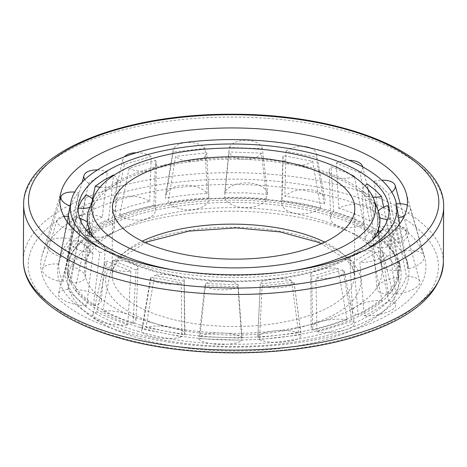 <?xml version="1.0" encoding="UTF-8"?>
<svg xmlns="http://www.w3.org/2000/svg" width="467" height="467" viewBox="0 0 467 467"><rect width="100%" height="100%" fill="white"/><g stroke="black" fill="none" stroke-linecap="round" stroke-linejoin="round"><path stroke-width="0.35" stroke-dasharray="2.33 1.75" d="M372.508 239.816A146.381 61.837 -179.7 0 1 151.133 270.498A146.381 61.837 -179.7 0 1 94.433 238.363M89.162 209.035A146.381 61.837 -179.7 0 1 233.897 157.922A146.381 61.837 -179.7 0 1 378.089 210.547M140.001 338.575A165.581 69.945 -179.7 0 1 67.668 280.311A165.581 69.945 -179.7 0 1 233.617 211.23A165.581 69.945 -179.7 0 1 398.83 282.045A165.581 69.945 -179.7 0 1 310.473 343.385A165.581 69.945 -179.7 0 1 140.001 338.575M140.053 327.484A165.581 69.945 -179.7 0 1 67.727 269.22A165.581 69.945 -179.7 0 1 69.951 257.959A165.581 69.945 -179.7 0 1 233.675 200.145A165.581 69.945 -179.7 0 1 396.787 259.67A165.581 69.945 -179.7 0 1 398.888 270.953A165.581 69.945 -179.7 0 1 310.532 332.294A165.581 69.945 -179.7 0 1 140.053 327.484M140.514 325.12A164.787 69.606 -179.7 0 1 70.751 255.928A164.787 69.606 -179.7 0 1 233.687 198.387A164.787 69.606 -179.7 0 1 396.004 257.632A164.787 69.606 -179.7 0 1 321.699 327.128A164.787 69.606 -179.7 0 1 140.514 325.12M149.528 322.061A148.763 62.841 -179.7 0 1 84.673 267.293A148.763 62.841 -179.7 0 1 233.634 207.652A148.763 62.841 -179.7 0 1 381.965 268.852A148.763 62.841 -179.7 0 1 305.202 325.814A148.763 62.841 -179.7 0 1 149.528 322.061M152.382 270.072A144.163 60.897 -179.7 0 1 89.53 216.997A144.163 60.897 -179.7 0 1 233.891 159.2A144.163 60.897 -179.7 0 1 377.64 218.509A144.163 60.897 -179.7 0 1 303.246 273.715A144.163 60.897 -179.7 0 1 152.382 270.072M124.876 332.557A192.573 81.351 -179.7 0 1 42.269 254.801A192.573 81.351 -179.7 0 1 233.757 184.453A192.573 81.351 -179.7 0 1 424.497 256.803A192.573 81.351 -179.7 0 1 333.461 335.72A192.573 81.351 -179.7 0 1 124.876 332.557M365.334 249.88A163.269 68.97 -179.7 0 1 141.682 265.151A163.269 68.97 -179.7 0 1 101.502 248.502M134.368 333.129A175.662 74.206 -179.7 0 1 58.264 265.221A175.662 74.206 -179.7 0 1 233.687 198.031A175.662 74.206 -179.7 0 1 408.397 267.054A175.662 74.206 -179.7 0 1 321.541 336.777A175.662 74.206 -179.7 0 1 134.368 333.129M102.331 217.237C92.822 221.533 84.725 226.518 78.053 232.181L88.642 183.268L97.317 177.197L107.328 171.768L102.331 217.237A21.751 10.928 -170.4 0 0 71.247 221.667A21.751 10.928 -170.4 0 0 78.053 232.181M149.691 201.452L151.244 156.416L124.304 164.483L114.695 211.936A21.751 11.763 -172.9 0 1 112.395 204.803A21.751 11.763 -172.9 0 1 127.199 196.303A21.751 11.763 -172.9 0 1 149.691 201.452C137.024 204.085 125.354 207.582 114.695 211.936M342.871 269.798L351.96 321.133C341.301 324.95 329.638 328.447 316.965 331.617L315.931 277.865A16.894 4.933 -5.7 0 0 334.6 277.106A16.894 4.933 -5.7 0 0 344.366 271.444A16.894 4.933 -5.7 0 0 342.871 269.798L315.931 277.865M378.533 251.012L388.602 300.888C381.93 306.013 373.839 310.999 364.318 315.832L359.841 262.518A16.894 5.575 -8.2 0 0 383.296 253.908A16.894 5.575 -8.2 0 0 378.533 251.012L359.841 262.518M207.132 193.519L205.089 148.389L173.146 152.055L165.639 198.277A21.751 12.27 -176.5 0 1 165.54 195.451A21.751 12.27 -176.5 0 1 183.811 185.241A21.751 12.27 -176.5 0 1 207.132 193.519C192.836 194.138 179.007 195.72 165.639 198.277M294.029 282.231L301.017 334.792L259.518 339.55L262.086 285.892A16.894 4.536 -2.5 0 0 281.35 287.514A16.894 4.536 -2.5 0 0 294.076 282.442A16.894 4.536 -2.5 0 0 294.029 282.231L262.086 285.892M267.737 194.395L262.366 148.658L229.274 147.473L224.75 192.848A21.751 12.387 179.4 0 1 247.574 182.912A21.751 12.387 179.4 0 1 267.731 194.313A21.751 12.387 179.4 0 1 267.737 194.395L246.343 192.871L224.75 192.848M237.896 286.814L241.906 340.215L198.919 338.674L204.803 285.623A16.894 4.448 1 0 0 220.354 289.809A16.894 4.448 1 0 0 237.896 286.814L204.803 285.623M324.191 203.968L316.182 157.186L285.927 151.296L284.893 196.309A21.751 12.101 175.5 0 1 308.214 189.602A21.751 12.101 175.5 0 1 324.95 199.281A21.751 12.101 175.5 0 1 324.191 203.968C311.804 200.489 298.705 197.932 284.893 196.309M181.243 282.99L181.762 336.76L142.464 329.101L150.993 277.094A16.894 4.664 4.4 0 0 150.572 277.912A16.894 4.664 4.4 0 0 161.996 283.381A16.894 4.664 4.4 0 0 181.243 282.99L150.993 277.094M369.683 221.089L360.028 172.948L336.269 163.059L338.82 208.241A21.751 11.453 172.3 0 1 360.413 204.511A21.751 11.453 172.3 0 1 373.688 212.456A21.751 11.453 172.3 0 1 369.683 221.089C360.6 216.023 350.308 211.738 338.82 208.241M130.906 271.228L127.835 324.828C116.347 320.794 106.056 316.509 96.973 311.979L107.141 261.339A16.894 5.172 7.4 0 0 104.474 263.511A16.894 5.172 7.4 0 0 113.002 269.412A16.894 5.172 7.4 0 0 130.906 271.228L107.141 261.339M398.73 243.692L388.626 194.038L382.158 187.419L374.225 181.342L380.021 227.201A21.751 10.513 170.3 0 1 408.111 232.239A21.751 10.513 170.3 0 1 398.73 243.692C394.049 237.615 387.808 232.122 380.021 227.201M92.951 252.939L86.634 305.867C78.847 300.409 72.613 294.916 67.925 289.377L78.549 240.248A16.894 5.902 9.7 0 0 71.941 243.494A16.894 5.902 9.7 0 0 92.951 252.939L78.549 240.248M397.972 212.152L395.216 203.951L403.529 250.907A21.751 9.398 169.5 0 1 424.118 256.196A21.751 9.398 169.5 0 1 407.831 269.045L399.624 223.932M407.831 269.045L407.282 261.187L403.529 250.907M63.967 216.542A16.894 6.766 10.9 0 0 56.875 220.272A16.894 6.766 10.9 0 0 71.959 230.336L63.127 282.161C59.98 275.909 58.55 269.862 58.824 264.018L68.649 216.373M71.959 230.336L70.12 225.549M395.876 294.099L388.526 241.696L393.407 234.883L396.711 228.147L406.506 276.499A21.751 8.237 170.1 0 1 419.769 281.397A21.751 8.237 170.1 0 1 395.876 294.099C401.089 288.151 404.632 282.284 406.506 276.499M70.149 206.017A16.894 7.665 10.9 0 0 70.464 206.14L60.144 256.57C62.023 250.248 65.567 244.381 70.78 238.964L78.643 192.585A16.894 7.665 10.9 0 0 74.697 192.089M70.464 206.14C72.146 201.335 74.872 196.817 78.643 192.585M138.734 331.552A167.904 70.926 -179.7 0 1 65.993 266.645A167.904 70.926 -179.7 0 1 233.663 202.427A167.904 70.926 -179.7 0 1 400.651 268.397A167.904 70.926 -179.7 0 1 317.636 335.043A167.904 70.926 -179.7 0 1 138.734 331.552M292.459 270.732A155.505 65.689 -179.7 0 1 174.156 270.113M92.472 198.983L84.673 235.135C91.188 229.548 99.138 224.65 108.525 220.447L113.516 174.967M153.906 205.433C141.431 207.996 129.972 211.428 119.523 215.731L129.114 168.278L155.458 160.391L153.906 205.433A21.751 11.763 -172.9 0 1 155.499 210.15A21.751 11.763 -172.9 0 1 142.645 219.712A21.751 11.763 -172.9 0 1 119.523 215.731M338.044 268.42L311.699 276.306L312.732 330.052C325.213 326.947 336.678 323.514 347.121 319.749L338.044 268.42A16.894 4.933 -5.7 0 0 320.257 269.447A16.894 4.933 -5.7 0 0 310.759 274.771A16.894 4.933 -5.7 0 0 311.699 276.306M371.919 250.475L353.642 261.724L358.119 315.038C367.506 310.292 375.456 305.395 381.971 300.351L371.919 250.475A16.894 5.575 -8.2 0 0 349.876 258.747A16.894 5.575 -8.2 0 0 353.642 261.724M208.872 197.932C194.809 198.51 181.219 200.069 168.097 202.608L175.592 156.381L206.828 152.797L208.872 197.932A21.751 12.27 -176.5 0 1 208.877 198.113A21.751 12.27 -176.5 0 1 192.801 209.613A21.751 12.27 -176.5 0 1 168.097 202.608M291.571 280.317L260.335 283.901L257.772 337.553L298.547 332.878L291.571 280.317A16.894 4.536 -2.5 0 0 272.705 279.079A16.894 4.536 -2.5 0 0 260.335 283.889A16.894 4.536 -2.5 0 0 260.335 283.901M266.78 198.854L245.759 197.337L224.539 197.337L229.058 151.95L261.421 153.112L266.78 198.854A21.751 12.387 179.4 0 1 244.41 207.64A21.751 12.387 179.4 0 1 224.539 197.337M238.1 284.742L205.743 283.586L199.864 336.631L242.104 338.149L238.1 284.742A16.894 4.448 1 0 0 222.806 280.976A16.894 4.448 1 0 0 205.743 283.586M320.654 208.084C308.5 204.639 295.629 202.129 282.039 200.559L283.072 155.534L312.651 161.296L320.654 208.084A21.751 12.101 175.5 0 1 296.282 213.536A21.751 12.101 175.5 0 1 281.659 202.672A21.751 12.101 175.5 0 1 282.039 200.559M184.086 281.163L154.507 275.402L145.99 327.402L184.599 334.927L184.086 281.163A16.894 4.664 4.4 0 0 184.243 280.521A16.894 4.664 4.4 0 0 173.134 275.349A16.894 4.664 4.4 0 0 154.507 275.402M354.5 177.092L363.997 224.504C355.101 219.508 344.99 215.299 333.666 211.884L331.115 166.696L349.865 174.092M136.043 270.002L112.81 260.335L102.647 310.975C111.543 315.435 121.654 319.644 132.972 323.602L136.043 270.002A16.894 5.172 7.4 0 0 137.958 267.871A16.894 5.172 7.4 0 0 129.657 262.331A16.894 5.172 7.4 0 0 112.81 260.335M383.658 207.161L391.574 246.144C387.015 240.166 380.885 234.767 373.191 229.945L367.395 184.08M99.763 252.618L85.677 240.207L75.07 289.336C79.629 294.776 85.759 300.176 93.453 305.535L99.763 252.618A16.894 5.902 9.7 0 0 105.227 249.162A16.894 5.902 9.7 0 0 85.677 240.207M389.11 209.344L390.249 213.588L390.774 219.257L400.067 270.393L399.559 262.623L395.841 252.571L387.534 205.603M79.624 231.095C77.469 226.413 76.39 221.866 76.39 217.441L66.577 265.093C66.256 270.831 67.662 276.768 70.797 282.914L79.624 231.095A16.894 6.766 10.9 0 0 86.342 230.114M388.445 294.315C393.617 288.466 397.096 282.704 398.894 277.019L389.104 228.661L385.894 235.251L381.107 241.912L388.445 294.315A21.751 8.237 170.1 0 1 376.945 288.892A21.751 8.237 170.1 0 1 398.894 277.019M86.056 194.786L78.193 241.17C73.027 246.477 69.548 252.238 67.75 258.467L78.147 207.762M88.642 183.268A16.894 8.488 -170.4 0 1 84.772 179.585M97.434 169.935A16.894 8.488 -170.4 0 1 107.328 171.768M108.525 220.447A21.751 10.928 -170.4 0 1 114.076 228.935A21.751 10.928 -170.4 0 1 84.673 235.135M113.919 175.283A16.894 8.488 -170.4 0 1 117.264 181.149A16.894 8.488 -170.4 0 1 99.996 187.255M155.458 160.391A16.894 9.136 -172.9 0 1 156.387 163.578A16.894 9.136 -172.9 0 1 146.801 170.94A16.894 9.136 -172.9 0 1 129.114 168.278M124.304 164.483A16.894 9.136 -172.9 0 1 122.914 159.422A16.894 9.136 -172.9 0 1 124.31 156.859M136.452 152.715A16.894 9.136 -172.9 0 1 151.244 156.416M347.121 319.749A21.751 6.351 -5.7 0 0 323.864 320.823A21.751 6.351 -5.7 0 0 311.127 327.799A21.751 6.351 -5.7 0 0 312.732 330.052M316.965 331.617A21.751 6.351 -5.7 0 0 341.289 330.922A21.751 6.351 -5.7 0 0 354.406 323.514A21.751 6.351 -5.7 0 0 351.96 321.133M381.971 300.351A21.751 7.18 -8.2 0 0 352.532 311.01A21.751 7.18 -8.2 0 0 358.119 315.038M364.318 315.832A21.751 7.18 -8.2 0 0 386.069 312.592A21.751 7.18 -8.2 0 0 395.567 304.776A21.751 7.18 -8.2 0 0 388.602 300.888M206.828 152.797A16.894 9.527 -176.5 0 1 194.453 161.36A16.894 9.527 -176.5 0 1 175.592 156.381M173.146 152.055A16.894 9.527 -176.5 0 1 173.164 150.374A16.894 9.527 -176.5 0 1 186.911 142.47A16.894 9.527 -176.5 0 1 205.089 148.389M298.547 332.878A21.751 5.843 -2.5 0 0 274.234 330.98A21.751 5.843 -2.5 0 0 257.755 337.232A21.751 5.843 -2.5 0 0 257.772 337.553M259.518 339.55A21.751 5.843 -2.5 0 0 284.251 341.961A21.751 5.843 -2.5 0 0 301.203 335.37A21.751 5.843 -2.5 0 0 301.017 334.792M261.421 153.112A16.894 9.62 179.4 0 1 244.334 159.463A16.894 9.62 179.4 0 1 229.058 151.95M229.274 147.473A16.894 9.62 179.4 0 1 246.845 140.263A16.894 9.62 179.4 0 1 262.366 148.658M242.104 338.149A21.751 5.727 1 0 0 222.204 333A21.751 5.727 1 0 0 199.864 336.631M198.919 338.674A21.751 5.727 1 0 0 219.041 344.372A21.751 5.727 1 0 0 241.906 340.215M312.651 161.296A16.894 9.398 175.5 0 1 293.866 165.061A16.894 9.398 175.5 0 1 282.914 156.684A16.894 9.398 175.5 0 1 283.072 155.534M285.927 151.296A16.894 9.398 175.5 0 1 303.591 146.539M310.281 147.992A16.894 9.398 175.5 0 1 316.538 154.052A16.894 9.398 175.5 0 1 316.182 157.186M184.599 334.927A21.751 6.007 4.4 0 0 184.985 333.806A21.751 6.007 4.4 0 0 170.151 327.052A21.751 6.007 4.4 0 0 145.99 327.402M142.464 329.101A21.751 6.007 4.4 0 0 141.624 330.443A21.751 6.007 4.4 0 0 156.894 337.577A21.751 6.007 4.4 0 0 181.762 336.76M363.997 224.504A21.751 11.453 172.3 0 1 342.077 227.131A21.751 11.453 172.3 0 1 330.636 218.258A21.751 11.453 172.3 0 1 333.666 211.884M353.764 176.59A16.894 8.891 172.3 0 1 329.188 171.191A16.894 8.891 172.3 0 1 331.115 166.696M336.269 163.059A16.894 8.891 172.3 0 1 349.17 160.321M362.655 166.847A16.894 8.891 172.3 0 1 360.028 172.948M132.972 323.602A21.751 6.661 7.4 0 0 135.99 320.613A21.751 6.661 7.4 0 0 124.817 313.339A21.751 6.661 7.4 0 0 102.647 310.975M96.973 311.979A21.751 6.661 7.4 0 0 92.869 314.997A21.751 6.661 7.4 0 0 104.369 322.75A21.751 6.661 7.4 0 0 127.835 324.828M391.574 246.144A21.751 10.513 170.3 0 1 365.287 239.577A21.751 10.513 170.3 0 1 373.191 229.945M372.958 197.237A16.894 8.161 170.3 0 1 361.919 191.196A16.894 8.161 170.3 0 1 364.914 185.796M374.225 181.342A16.894 8.161 170.3 0 1 381.79 180.215M391.778 192.1A16.894 8.161 170.3 0 1 388.626 194.038M93.453 305.535A21.751 7.6 9.7 0 0 101.339 300.958A21.751 7.6 9.7 0 0 75.07 289.336M67.925 289.377A21.751 7.6 9.7 0 0 58.474 293.661A21.751 7.6 9.7 0 0 86.634 305.867M400.067 270.393A21.751 9.398 169.5 0 1 381.376 264.094A21.751 9.398 169.5 0 1 395.841 252.571M390.774 219.257A16.894 7.297 169.5 0 1 387.663 219.327M379.811 217.657A16.894 7.297 169.5 0 1 377.114 214.3A16.894 7.297 169.5 0 1 378.293 211.096M395.216 203.951A16.894 7.297 169.5 0 1 396.395 203.84M407.335 205.217A16.894 7.297 169.5 0 1 410.306 208.165A16.894 7.297 169.5 0 1 404.55 215.561M88.946 228.667A16.894 6.766 10.9 0 0 90.026 226.653A16.894 6.766 10.9 0 0 87.382 222.239M79.711 218.375A16.894 6.766 10.9 0 0 76.39 217.441M70.797 282.914A21.751 8.715 10.9 0 0 85.239 277.205A21.751 8.715 10.9 0 0 66.577 265.093M58.824 264.018A21.751 8.715 10.9 0 0 42.555 268.992A21.751 8.715 10.9 0 0 63.127 282.161M381.107 241.912A16.894 6.398 170.1 0 1 373.413 239.051M373.267 238.824A16.894 6.398 170.1 0 1 372.929 237.75A16.894 6.398 170.1 0 1 377.015 232.689M381.521 230.605A16.894 6.398 170.1 0 1 389.104 228.661M396.711 228.147A16.894 6.398 170.1 0 1 406.185 231.936A16.894 6.398 170.1 0 1 388.526 241.696M89.833 207.313A16.894 7.665 10.9 0 0 94.206 203.046A16.894 7.665 10.9 0 0 92.904 199.491M67.75 258.467A21.751 9.871 10.9 0 0 89.664 252.209A21.751 9.871 10.9 0 0 78.193 241.17M70.78 238.964A21.751 9.871 10.9 0 0 46.992 243.978A21.751 9.871 10.9 0 0 60.144 256.57M324.688 242.122A121.157 51.177 -179.7 0 1 354.435 275.956A121.157 51.177 -179.7 0 1 289.785 320.835A121.157 51.177 -179.7 0 1 165.049 317.321A121.157 51.177 -179.7 0 1 112.127 274.684A121.157 51.177 -179.7 0 1 142.225 241.165M161.378 325.417A127.619 53.909 -179.7 0 1 177.863 232.368A127.619 53.909 -179.7 0 1 360.512 285.746A127.619 53.909 -179.7 0 1 161.378 325.417M117.789 336.917A205.159 86.664 -179.7 0 1 144.285 187.343A205.159 86.664 -179.7 0 1 437.918 273.142A205.159 86.664 -179.7 0 1 117.789 336.917M23.35 260.312A210.01 88.712 -179.7 0 1 233.821 172.697A210.01 88.712 -179.7 0 1 443.358 262.507M23.642 204.669A210.01 88.712 -179.7 0 1 234.113 117.059A210.01 88.712 -179.7 0 1 443.65 206.869M112.477 207.33L112.127 274.684L114.018 266.896L120.118 258.572L145.593 242.747M354.792 208.597L354.435 275.956L352.626 268.146L346.613 259.763L321.308 243.669M67.727 269.22L67.668 280.311M398.888 270.953L398.83 282.045M70.751 255.928L69.951 257.959M396.004 257.632L396.787 259.67M89.53 216.997L84.673 267.293M377.64 218.509L378.539 228.953M378.778 231.749L381.965 268.852M61.212 191.447L42.269 254.801M406.22 193.25L424.497 256.803M68.071 216.355L58.264 265.221M407.282 261.187L408.397 267.054M78.678 203.46L65.993 266.645M388.632 205.083L390.249 213.588M399.559 262.623L400.651 268.397M82.157 182.171L71.247 221.667M117.264 181.149L114.076 228.935M156.387 163.578L155.499 210.15M122.914 159.422L112.395 204.803M310.759 274.771L311.127 327.799M344.366 271.444L354.406 323.514M349.876 258.747L352.532 311.01M383.296 253.908L395.567 304.776M208.171 182.346L208.877 198.113M173.164 150.374L165.54 195.451M260.335 283.889L257.755 337.232M294.076 282.442L301.203 335.37M266.978 187.88L267.731 194.313M282.914 156.684L281.659 202.672M316.538 154.052L324.95 199.281M184.243 280.521L184.985 333.806M150.572 277.912L141.624 330.443M329.188 171.191L330.636 218.258M362.661 166.853L373.688 212.456M137.958 267.871L135.99 320.613M104.474 263.511L92.869 314.997M361.919 191.196L365.287 239.577M400.231 203.752L408.111 232.239M105.227 249.162L101.339 300.958M71.941 243.494L58.474 293.661M377.114 214.3L381.376 264.094M410.306 208.165L424.118 256.196M90.026 226.653L89.664 230.453M89.372 233.582L85.239 277.205M56.875 220.272L42.555 268.992M372.929 237.75L373.034 239.133M373.057 239.355L376.945 288.892M406.185 231.936L419.769 281.397M94.206 203.046L89.664 252.209M59.846 200.757L46.992 243.978"/><path stroke-width="0.7" d="M153.731 257.148A141.88 59.934 -179.7 0 1 93.657 197.576A141.88 59.934 -179.7 0 1 233.949 148.033A141.88 59.934 -179.7 0 1 373.711 199.041A141.88 59.934 -179.7 0 1 309.732 258.876A141.88 59.934 -179.7 0 1 153.731 257.148M94.433 238.363A146.381 61.837 -179.7 0 1 89.162 209.035L93.657 197.576M373.711 199.041L378.089 210.547A146.381 61.837 -179.7 0 1 372.508 239.816M165.4 249.962A121.157 51.177 -179.7 0 1 112.477 207.33A121.157 51.177 -179.7 0 1 233.903 156.784A121.157 51.177 -179.7 0 1 354.792 208.597A121.157 51.177 -179.7 0 1 290.135 253.482A121.157 51.177 -179.7 0 1 165.4 249.962M135.774 261.631A173.823 73.43 -179.7 0 1 61.212 191.447A173.823 73.43 -179.7 0 1 234.055 127.952A173.823 73.43 -179.7 0 1 406.22 193.25A173.823 73.43 -179.7 0 1 324.051 264.485A173.823 73.43 -179.7 0 1 135.774 261.631M101.502 248.502A163.269 68.97 -179.7 0 1 70.949 202.036A163.269 68.97 -179.7 0 1 233.99 139.586A163.269 68.97 -179.7 0 1 396.372 203.735A163.269 68.97 -179.7 0 1 365.334 249.88M399.624 223.932L396.372 203.735M70.12 225.549L68.649 216.373A16.894 6.766 10.9 0 0 63.967 216.542M174.156 270.113A155.505 65.689 -179.7 0 1 146.048 263.575A155.505 65.689 -179.7 0 1 78.678 203.46A155.505 65.689 -179.7 0 1 233.967 143.982A155.505 65.689 -179.7 0 1 388.632 205.083A155.505 65.689 -179.7 0 1 292.459 270.732M99.996 187.255A16.894 8.488 -170.4 0 1 95.245 186.216L92.472 198.983M95.245 186.216L103.709 180.274L113.516 174.967A16.894 8.488 -170.4 0 1 113.919 175.283M349.865 174.092L354.348 176.363L354.5 177.092M364.914 185.796A16.894 8.161 170.3 0 1 367.395 184.08L375.176 190.016L381.481 196.49L383.658 207.161M378.293 211.096A16.894 7.297 169.5 0 1 387.534 205.603L389.11 209.344M78.147 207.762L81.346 201.067L86.056 194.786A16.894 7.665 10.9 0 1 92.904 199.491M84.772 179.585A16.894 8.488 -170.4 0 1 84.002 175.504A16.894 8.488 -170.4 0 1 97.434 169.935M124.31 156.859A16.894 9.136 -172.9 0 1 136.452 152.715M303.591 146.539A16.894 9.398 175.5 0 1 310.281 147.992M354.348 176.363A16.894 8.891 172.3 0 1 353.764 176.59M349.17 160.321A16.894 8.891 172.3 0 1 362.62 166.69A16.894 8.891 172.3 0 1 362.655 166.847M381.481 196.49A16.894 8.161 170.3 0 1 372.958 197.237M381.79 180.215A16.894 8.161 170.3 0 1 395.175 185.492A16.894 8.161 170.3 0 1 391.778 192.1M387.663 219.327A16.894 7.297 169.5 0 1 379.811 217.657M396.395 203.84A16.894 7.297 169.5 0 1 407.335 205.217M404.55 215.561A16.894 7.297 169.5 0 1 398.526 217.914M86.342 230.114A16.894 6.766 10.9 0 0 88.946 228.667M87.382 222.239A16.894 6.766 10.9 0 0 79.711 218.375M377.015 232.689A16.894 6.398 170.1 0 1 381.521 230.605M78.135 208.043A16.894 7.665 10.9 0 0 89.833 207.313M74.697 192.089A16.894 7.665 10.9 0 0 61.066 196.654A16.894 7.665 10.9 0 0 70.149 206.017M142.225 241.165A121.157 51.177 -179.7 0 1 324.688 242.122M118.128 272.495A205.159 86.664 -179.7 0 1 144.624 122.914A205.159 86.664 -179.7 0 1 438.256 208.72A205.159 86.664 -179.7 0 1 118.128 272.495M115.08 334.209A210.01 88.712 -179.7 0 1 23.35 260.312C23.146 292.441 59.98 320.794 116.452 337.18C190.413 359.485 297.292 357.81 366.093 333.199C415.385 315.914 441.14 292.348 443.358 262.507A210.01 88.712 -179.7 0 1 331.29 340.303A210.01 88.712 -179.7 0 1 115.08 334.209M23.642 204.669C22.527 153.188 121.163 113.72 231.112 114.252C343.204 113.463 445.448 154.414 443.65 206.869A210.01 88.712 -179.7 0 1 331.582 284.666A210.01 88.712 -179.7 0 1 115.372 278.565A210.01 88.712 -179.7 0 1 23.642 204.669L23.35 260.312M145.593 242.747L148.494 241.579L188.837 231.13L236.039 227.896L279.966 231.906L317.566 242.128L321.308 243.669M378.539 228.953L378.778 231.749M443.65 206.869L443.358 262.507M70.949 202.036L68.071 216.355M84.002 175.504L82.157 182.171M395.175 185.492L400.231 203.752M89.664 230.453L89.372 233.582M61.066 196.654L59.846 200.757"/></g></svg>
